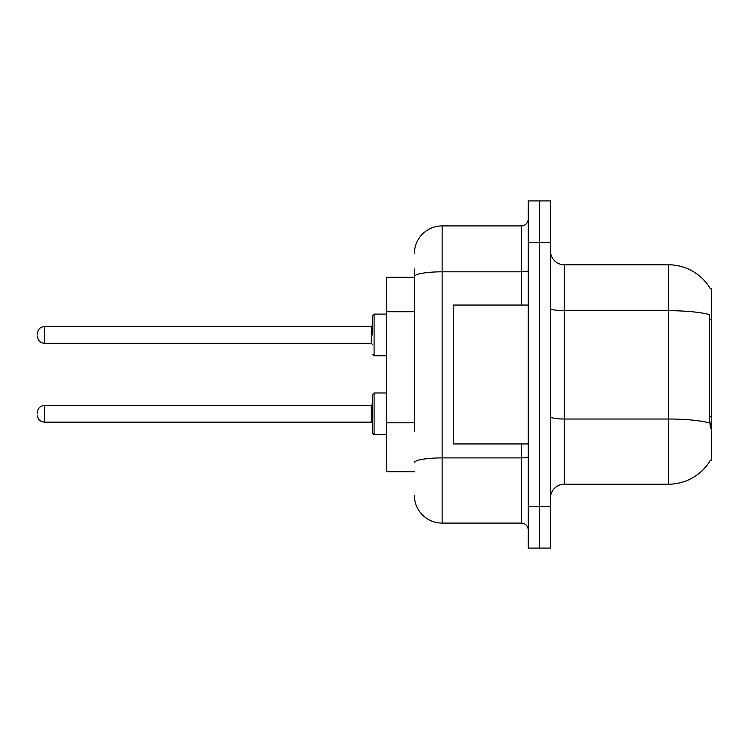 <?xml version="1.0" encoding="UTF-8"?>
<svg xmlns="http://www.w3.org/2000/svg" width="749" height="749" viewBox="0 0 749 749"><rect width="100%" height="100%" fill="white"/><g stroke="black" fill="none" stroke-linecap="round" stroke-linejoin="round"><path stroke-width="1.12" d="M710.286 288.571A48.61 48.61 0 0 0 668.501 264.79A48.61 48.61 0 0 1 710.286 288.571L711.55 288.393L711.55 460.607L710.183 460.607L710.427 460.186A48.61 48.61 0 0 1 668.501 484.21L564.343 484.21A13.885 13.885 0 0 0 550.459 498.094M414.356 303.382L414.356 268.957L414.356 277.289L386.578 277.289L386.578 471.711L414.356 471.711M539.346 506.427L539.346 548.09L550.459 548.09L550.459 506.427L539.346 506.427L539.346 548.09L528.232 548.09L528.232 506.427L539.346 506.427L539.346 242.573L539.346 506.427M528.232 506.427L528.232 200.91L539.346 200.91L539.346 242.573L539.346 200.91L550.459 200.91L550.459 506.427M710.427 428.662L709.537 416.594L709.734 314.664A48.61 8.445 180 0 0 668.501 310.695L668.501 264.79L564.343 264.79A13.885 13.885 0 0 1 550.459 250.906A13.885 13.885 0 0 0 564.343 264.79L564.343 484.21M414.356 431.152L414.356 268.957M414.356 253.677A27.779 27.779 0 0 1 442.135 225.908L442.135 523.092L521.295 523.092A6.947 6.947 0 0 1 528.232 530.039A6.947 6.947 0 0 0 521.295 523.092L521.295 443.942M442.135 225.908L521.295 225.908A6.947 6.947 0 0 0 528.232 218.961M442.135 523.092A27.779 27.779 0 0 1 414.356 495.323M528.232 305.058L453.239 305.058L453.239 443.942L528.232 443.942M372.693 413.804L372.693 394.358L372.693 423.522L371.307 422.136L371.307 405.471L372.693 404.076L372.693 433.24L372.693 413.804M37.45 413.804L37.45 412.409L37.45 413.804M372.693 334.925L372.693 315.479L372.693 334.925L372.693 325.197L371.307 326.592L371.307 343.257L372.693 344.643M37.45 334.925L37.45 333.53L37.45 334.925M711.55 416.594L709.537 416.594M711.55 319.383L709.537 319.383M414.356 311.715L386.578 311.715M414.356 422.82L386.578 422.82M668.501 484.21L668.501 310.695L564.343 310.695A13.885 2.416 0 0 1 550.459 308.279M709.883 423.026A48.61 8.445 180 0 0 668.501 419.019L564.343 419.019A13.885 2.416 -0 0 1 550.459 416.603M550.459 242.573L528.232 242.573M528.232 456.693A6.947 1.208 0 0 1 521.295 457.901L442.135 457.901A27.779 4.822 180 0 0 414.356 462.723M414.356 276.634A27.779 4.822 180 0 1 442.135 271.812L521.295 271.812L521.295 225.908M521.295 305.058L521.295 271.812A6.947 1.208 0 0 0 528.232 270.604M372.693 394.358L374.088 392.972L374.088 434.635L386.578 434.635M37.45 412.409C37.899 408.158 40.212 405.846 44.397 405.471L44.397 422.136L371.307 422.136M386.578 314.093L374.088 314.093L374.088 355.756L372.693 354.361M371.307 326.592L44.397 326.592L44.397 343.257C40.212 342.883 37.899 340.561 37.45 336.31M44.397 405.471L371.307 405.471M374.088 392.972L386.578 392.972M44.397 422.136C40.212 421.762 37.899 419.449 37.45 415.189M374.088 434.635L372.693 433.24M44.397 343.257L371.307 343.257M374.088 355.756L386.578 355.756M44.397 326.592C40.212 326.957 37.899 329.279 37.45 333.53M374.088 314.093L372.693 315.479"/></g></svg>
